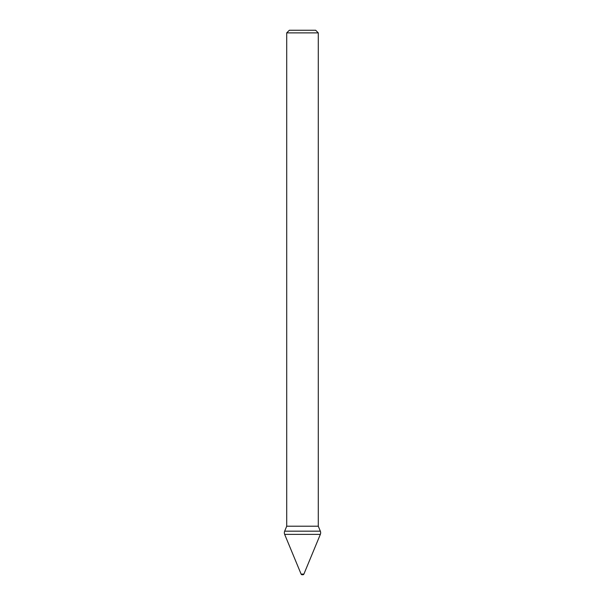 <?xml version="1.0" encoding="UTF-8"?>
<svg xmlns="http://www.w3.org/2000/svg" width="605" height="605" viewBox="0 0 605 605"><rect width="100%" height="100%" fill="white"/><g stroke="black" fill="none" stroke-linecap="round" stroke-linejoin="round"><path stroke-width="0.91" d="M286.709 32.882L289.341 30.25L315.659 30.25L318.291 32.882L286.709 32.882L286.709 526.214L284.66 531.167A4.212 4.212 0 0 0 284.66 534.389L301.108 574.1A1.051 1.051 0 0 0 302.077 574.75L302.923 574.75A1.051 1.051 0 0 0 303.891 574.1L320.34 534.389L284.66 534.389M318.291 32.882L318.291 526.214L286.709 526.214M318.291 526.214L320.34 531.167A4.212 4.212 0 0 1 320.34 534.389M320.34 531.167L284.66 531.167M303.891 574.1L301.108 574.1"/></g></svg>
